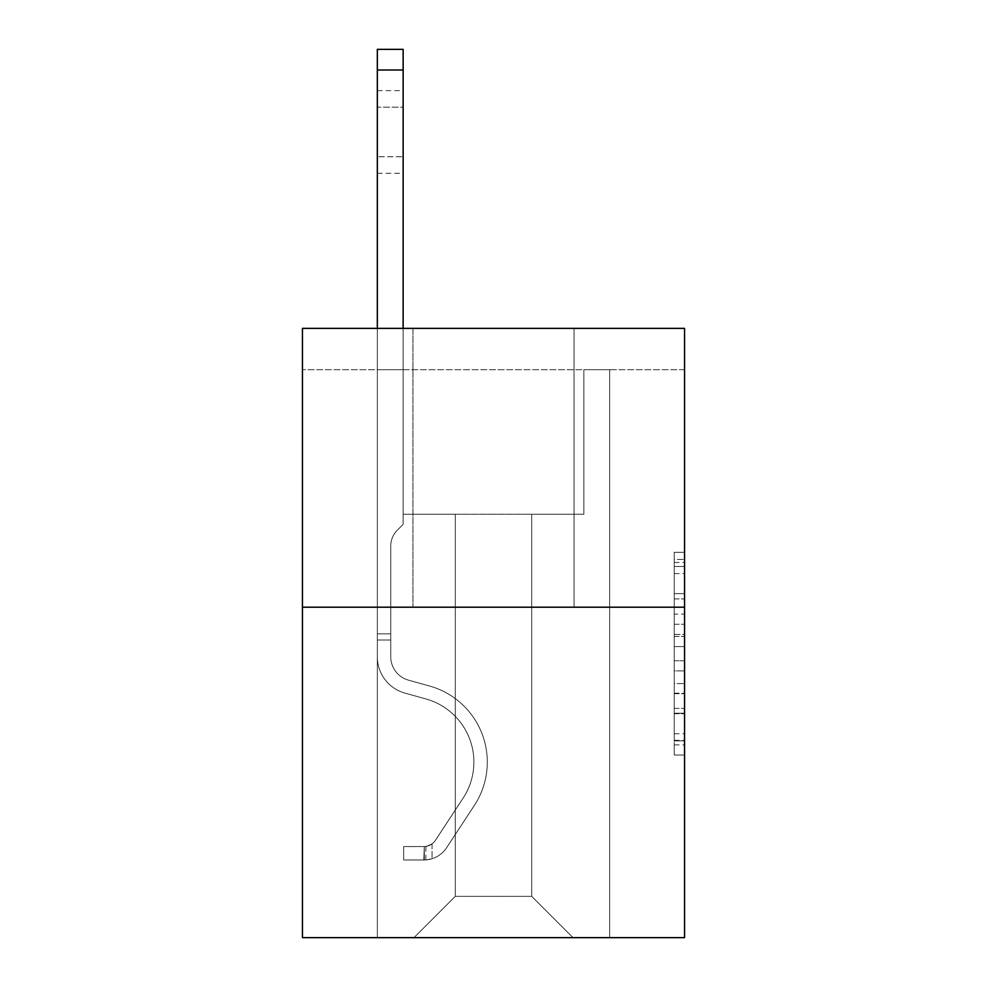 <?xml version="1.0" encoding="UTF-8"?>
<svg xmlns="http://www.w3.org/2000/svg" width="987" height="987" viewBox="0 0 987 987"><rect width="100%" height="100%" fill="white"/><g stroke="black" fill="none" stroke-linecap="round" stroke-linejoin="round"><path stroke-width="0.74" stroke-dasharray="4.93 3.7" d="M674.22 614.136L674.22 646.571L684.546 646.571L684.546 744.889L684.546 562.442L684.546 646.571L674.22 646.571L674.22 559.395L674.22 755.03L674.22 552.301L674.22 740.842L684.546 740.842L674.22 740.842L684.546 740.842L674.22 740.842L674.22 708.407L674.22 755.03L684.546 755.03L684.546 552.301L684.546 740.336L684.546 660.759L674.22 660.759L684.546 660.759L684.546 708.407L684.546 566.489L674.22 566.489L684.546 566.489L684.546 755.03L684.546 562.442L684.546 755.03L674.22 755.03L674.22 552.301L684.546 552.301L684.546 562.442L684.546 552.301L684.546 562.442L684.546 552.301L684.546 559.395L684.546 552.301L674.22 552.301L674.22 566.489L684.546 566.489L674.22 566.489L674.22 614.136L684.546 614.136M574.052 328.375L574.052 607.202L412.948 607.202L574.052 607.202L412.948 607.202L574.052 607.202L574.052 328.375L412.948 328.375L412.948 607.202L412.948 328.375L574.052 328.375M684.546 634.407L684.546 624.265L684.546 634.407L674.22 634.407L674.22 593.606L674.22 713.724L674.22 683.572L684.546 683.572L674.22 683.572L674.22 755.03L684.546 755.03L674.22 755.03L684.546 755.03L674.22 755.03L674.22 552.301L684.546 552.301L674.22 552.301L684.546 552.301L674.22 552.301L674.22 634.407L684.546 634.407M684.546 369.681L684.546 328.375L302.454 328.375L684.546 328.375L684.546 937.65L302.454 937.65L302.454 607.202L684.546 607.202L302.454 607.202L302.454 328.375L684.546 328.375L684.546 369.681L302.454 369.681L684.546 369.681M573.015 937.65L609.67 937.65L609.67 369.681L583.86 369.681L583.86 514.252L531.709 514.252L531.709 896.344L573.015 937.65L609.67 937.65L609.67 369.681L583.86 369.681L583.86 514.252L531.709 514.252L531.709 896.344L455.291 896.344L455.291 514.252L455.291 896.344L455.291 514.252L455.291 896.344L455.291 514.252L531.709 514.252L531.709 896.344L573.015 937.65L609.67 937.65L609.67 369.681L583.86 369.681L583.86 514.252L531.709 514.252L531.709 896.344L573.015 937.65L609.67 937.65L609.67 369.681L583.86 369.681L583.86 514.252L531.709 514.252L531.709 896.344L573.015 937.65L609.67 937.65L609.67 369.681L583.86 369.681L583.86 514.252L531.709 514.252L531.709 896.344L573.015 937.65L609.67 937.65L609.67 369.681L583.86 369.681L583.86 514.252L531.709 514.252L531.709 896.344L573.015 937.65L609.67 937.65L609.67 369.681L583.86 369.681L583.86 514.252L531.709 514.252L531.709 896.344L573.015 937.65L609.67 937.65L609.67 369.681L583.86 369.681L583.86 514.252L531.709 514.252L531.709 896.344L573.015 937.65L609.67 937.65L609.67 369.681L583.86 369.681L583.86 514.252L531.709 514.252L531.709 896.344L573.015 937.65L609.67 937.65L609.67 369.681L583.86 369.681L583.86 514.252L531.709 514.252L531.709 896.344L573.015 937.65L609.67 937.65L609.67 369.681L583.86 369.681L583.86 514.252L531.709 514.252L531.709 896.344L573.015 937.65L609.67 937.65L609.67 369.681L583.86 369.681L583.86 514.252L531.709 514.252L531.709 896.344L573.015 937.65L609.67 937.65L609.67 369.681L583.86 369.681L583.86 514.252L531.709 514.252L531.709 896.344L573.015 937.65L609.67 937.65L609.67 369.681L583.86 369.681L583.86 514.252L531.709 514.252L531.709 896.344L573.015 937.65L609.67 937.65L609.67 369.681L583.86 369.681L583.86 514.252L531.709 514.252L531.709 896.344L573.015 937.65L609.67 937.65L609.67 369.681L583.86 369.681L583.86 514.252L531.709 514.252L531.709 896.344L573.015 937.65L609.67 937.65L609.67 369.681L583.86 369.681L583.86 514.252L531.709 514.252L531.709 896.344L573.015 937.65L609.67 937.65L609.67 369.681L583.86 369.681L583.86 514.252L531.709 514.252L531.709 896.344L573.015 937.65L609.67 937.65L609.67 369.681L583.86 369.681L583.86 514.252L531.709 514.252L531.709 896.344L573.015 937.65L609.67 937.65L609.67 369.681L583.86 369.681L583.86 514.252L531.709 514.252L531.709 896.344L573.015 937.65L609.67 937.65L609.67 369.681L583.86 369.681L583.86 514.252L531.709 514.252L531.709 896.344L573.015 937.65L609.67 937.65L609.67 369.681L583.86 369.681L583.86 514.252L531.709 514.252L531.709 896.344L573.015 937.65L609.67 937.65L609.67 369.681L583.86 369.681L583.86 514.252L531.709 514.252L531.709 896.344L573.015 937.65L609.67 937.65L609.67 369.681L583.86 369.681L583.86 514.252L531.709 514.252L531.709 896.344L573.015 937.65L609.67 937.65L609.67 369.681L583.86 369.681L583.86 514.252L531.709 514.252L531.709 896.344L573.015 937.65L609.67 937.65L609.67 369.681L583.86 369.681L583.86 514.252L531.709 514.252L531.709 896.344L573.015 937.65L609.67 937.65L609.67 369.681L583.86 369.681L583.86 514.252L531.709 514.252L531.709 896.344L573.015 937.65L609.67 937.65L609.67 369.681L583.86 369.681L583.86 514.252L531.709 514.252L531.709 896.344L573.015 937.65L609.67 937.65L609.67 369.681L583.86 369.681L583.86 514.252L531.709 514.252L531.709 896.344L573.015 937.65L413.985 937.65L609.67 937.65L609.67 369.681L583.86 369.681L583.86 514.252L531.709 514.252L531.709 896.344L573.015 937.65L531.709 896.344L531.709 514.252L403.14 514.252L403.14 369.681L377.33 369.681L377.33 937.65L413.985 937.65L455.291 896.344L455.291 514.252L403.14 514.252L403.14 369.681L377.33 369.681L377.33 937.65L413.985 937.65L455.291 896.344L455.291 514.252L403.14 514.252L403.14 369.681L377.33 369.681L377.33 937.65L413.985 937.65L455.291 896.344L455.291 514.252L403.14 514.252L403.14 369.681L377.33 369.681L377.33 937.65L413.985 937.65L455.291 896.344L455.291 514.252L403.14 514.252L403.14 369.681L377.33 369.681L377.33 937.65L413.985 937.65L455.291 896.344L455.291 514.252L403.14 514.252L403.14 369.681L377.33 369.681L377.33 937.65L413.985 937.65L455.291 896.344L455.291 514.252L403.14 514.252L403.14 369.681L377.33 369.681L377.33 937.65L413.985 937.65L455.291 896.344L455.291 514.252L403.14 514.252L403.14 369.681L377.33 369.681L377.33 937.65L413.985 937.65L455.291 896.344L455.291 514.252L403.14 514.252L403.14 369.681L377.33 369.681L377.33 937.65L413.985 937.65L455.291 896.344L455.291 514.252L403.14 514.252L403.14 369.681L377.33 369.681L377.33 937.65L413.985 937.65L455.291 896.344L455.291 514.252L403.14 514.252L403.14 369.681L377.33 369.681L377.33 937.65L413.985 937.65L455.291 896.344L455.291 514.252L403.14 514.252L403.14 369.681L377.33 369.681L377.33 937.65L413.985 937.65L455.291 896.344L455.291 514.252L403.14 514.252L403.14 369.681L377.33 369.681L377.33 937.65L413.985 937.65L455.291 896.344L455.291 514.252L403.14 514.252L403.14 369.681L377.33 369.681L377.33 937.65L413.985 937.65L455.291 896.344L455.291 514.252L403.14 514.252L403.14 369.681L377.33 369.681L377.33 937.65L413.985 937.65L455.291 896.344L455.291 514.252L403.14 514.252L403.14 369.681L377.33 369.681L377.33 937.65L413.985 937.65L455.291 896.344L455.291 514.252L403.14 514.252L403.14 369.681L377.33 369.681L377.33 937.65L413.985 937.65L455.291 896.344L455.291 514.252L403.14 514.252L403.14 369.681L377.33 369.681L377.33 937.65L413.985 937.65L455.291 896.344L455.291 514.252L403.14 514.252L403.14 369.681L377.33 369.681L377.33 937.65L413.985 937.65L455.291 896.344L455.291 514.252L403.14 514.252L403.14 369.681L377.33 369.681L377.33 937.65L413.985 937.65L455.291 896.344L455.291 514.252L403.14 514.252L403.14 369.681L377.33 369.681L377.33 937.65L413.985 937.65L455.291 896.344L455.291 514.252L403.14 514.252L403.14 369.681L377.33 369.681L377.33 937.65L413.985 937.65L455.291 896.344L455.291 514.252L403.14 514.252L403.14 369.681L377.33 369.681L377.33 937.65L413.985 937.65L455.291 896.344L455.291 514.252L403.14 514.252L403.14 369.681L377.33 369.681L377.33 937.65L413.985 937.65L455.291 896.344L455.291 514.252L403.14 514.252L403.14 369.681L377.33 369.681L377.33 937.65L413.985 937.65L455.291 896.344L455.291 514.252L403.14 514.252L403.14 369.681L377.33 369.681L377.33 937.65L413.985 937.65L455.291 896.344L455.291 514.252L403.14 514.252L403.14 369.681L377.33 369.681L377.33 937.65L413.985 937.65L455.291 896.344L531.709 896.344L573.015 937.65M377.33 937.65L413.985 937.65L455.291 896.344L455.291 514.252L403.14 514.252L403.14 369.681L377.33 369.681L377.33 937.65L413.985 937.65L455.291 896.344L413.985 937.65L455.291 896.344L413.985 937.65L377.33 937.65L377.33 369.681L377.33 937.65M403.14 369.681L377.33 369.681L403.14 369.681L403.14 514.252L403.14 369.681M302.454 369.681L302.454 328.375L302.454 369.681M455.291 514.252L403.14 514.252L455.291 514.252M302.454 607.202L684.546 607.202M674.22 646.571L684.546 646.571L674.22 646.571M674.22 559.395L674.22 552.301L674.22 559.395L684.546 559.395L674.22 559.395M674.22 713.219L674.22 670.901L674.22 713.219L684.546 713.219L674.22 713.219M674.22 670.901L674.22 660.759L684.546 660.759L674.22 660.759L674.22 670.901L684.546 670.901L674.22 670.901M674.22 593.606L674.22 566.489L674.22 593.606L684.546 593.606L674.22 593.606M674.22 552.301L684.546 552.301L674.22 552.301L674.22 562.442L674.22 552.301L684.546 552.301M674.22 755.03L684.546 755.03L674.22 755.03L674.22 744.889L674.22 755.03M377.33 328.375L377.33 656.774A37.691 37.691 0 0 0 404.892 693.084A37.691 37.691 0 0 1 377.33 656.774A37.691 37.691 0 0 0 404.892 693.084A37.691 37.691 0 0 1 377.33 656.774A37.691 37.691 0 0 0 404.892 693.084A37.691 37.691 0 0 1 377.33 656.774A37.691 37.691 0 0 0 404.892 693.084A37.691 37.691 0 0 1 377.33 656.774A37.691 37.691 0 0 0 404.892 693.084A37.691 37.691 0 0 1 377.33 656.774A37.691 37.691 0 0 0 404.892 693.084A37.691 37.691 0 0 1 377.33 656.774A37.691 37.691 0 0 0 404.892 693.084A37.691 37.691 0 0 1 377.33 656.774A37.691 37.691 0 0 0 404.892 693.084A37.691 37.691 0 0 1 377.33 656.774A37.691 37.691 0 0 0 404.892 693.084A37.691 37.691 0 0 1 377.33 656.774A37.691 37.691 0 0 0 404.892 693.084A37.691 37.691 0 0 1 377.33 656.774A37.691 37.691 0 0 0 404.892 693.084A37.691 37.691 0 0 1 377.33 656.774A37.691 37.691 0 0 0 404.892 693.084A37.691 37.691 0 0 1 377.33 656.774A37.691 37.691 0 0 0 404.892 693.084A37.691 37.691 0 0 1 377.33 656.774A37.691 37.691 0 0 0 404.892 693.084A37.691 37.691 0 0 1 377.33 656.774A37.691 37.691 0 0 0 404.892 693.084A37.691 37.691 0 0 1 377.33 656.774A37.691 37.691 0 0 0 404.892 693.084L425.915 698.944A65.574 65.574 0 0 1 463.137 798.076A65.574 65.574 0 0 0 425.915 698.944A65.574 65.574 0 0 1 463.137 798.076A65.574 65.574 0 0 0 425.915 698.944L404.892 693.084L425.915 698.944A65.574 65.574 0 0 1 463.137 798.076A65.574 65.574 0 0 0 425.915 698.944L404.892 693.084L425.915 698.944A65.574 65.574 0 0 1 463.137 798.076A65.574 65.574 0 0 0 425.915 698.944A65.574 65.574 0 0 1 463.137 798.076A65.574 65.574 0 0 0 425.915 698.944L404.892 693.084L425.915 698.944A65.574 65.574 0 0 1 463.137 798.076A65.574 65.574 0 0 0 425.915 698.944L404.892 693.084L425.915 698.944A65.574 65.574 0 0 1 463.137 798.076A65.574 65.574 0 0 0 425.915 698.944A65.574 65.574 0 0 1 463.137 798.076A65.574 65.574 0 0 0 425.915 698.944L404.892 693.084L425.915 698.944A65.574 65.574 0 0 1 463.137 798.076A65.574 65.574 0 0 0 425.915 698.944L404.892 693.084L425.915 698.944A65.574 65.574 0 0 1 463.137 798.076A65.574 65.574 0 0 0 425.915 698.944A65.574 65.574 0 0 1 463.137 798.076A65.574 65.574 0 0 0 425.915 698.944L404.892 693.084L425.915 698.944A65.574 65.574 0 0 1 463.137 798.076A65.574 65.574 0 0 0 425.915 698.944L404.892 693.084L425.915 698.944A65.574 65.574 0 0 1 463.137 798.076A65.574 65.574 0 0 0 425.915 698.944A65.574 65.574 0 0 1 463.137 798.076A65.574 65.574 0 0 0 425.915 698.944L404.892 693.084L425.915 698.944A65.574 65.574 0 0 1 463.137 798.076A65.574 65.574 0 0 0 425.915 698.944A65.574 65.574 0 0 1 463.137 798.076L435.452 840.27L463.137 798.076A65.574 65.574 0 0 0 425.915 698.944L404.892 693.084L425.915 698.944A65.574 65.574 0 0 1 463.137 798.076L435.452 840.27L463.137 798.076A65.574 65.574 0 0 0 425.915 698.944A65.574 65.574 0 0 1 463.137 798.076L435.452 840.27L463.137 798.076A65.574 65.574 0 0 0 425.915 698.944A65.574 65.574 0 0 1 463.137 798.076L435.452 840.27L463.137 798.076A65.574 65.574 0 0 0 425.915 698.944A65.574 65.574 0 0 1 463.137 798.076L435.452 840.27L463.137 798.076A65.574 65.574 0 0 0 425.915 698.944A65.574 65.574 0 0 1 463.137 798.076L435.452 840.27L463.137 798.076A65.574 65.574 0 0 0 425.915 698.944A65.574 65.574 0 0 1 463.137 798.076L435.452 840.27L463.137 798.076A65.574 65.574 0 0 0 425.915 698.944A65.574 65.574 0 0 1 463.137 798.076L435.452 840.27L463.137 798.076A65.574 65.574 0 0 0 425.915 698.944A65.574 65.574 0 0 1 463.137 798.076L435.452 840.27L463.137 798.076A65.574 65.574 0 0 0 425.915 698.944A65.574 65.574 0 0 1 463.137 798.076L435.452 840.27A13.941 13.941 0 0 1 432.059 843.86C424.237 847.451 424.237 847.451 432.059 843.86C424.237 847.451 424.237 847.451 432.059 843.86A13.941 13.941 0 0 0 435.452 840.27L463.137 798.076L435.452 840.27A13.941 13.941 0 0 1 424.311 846.562A13.941 13.941 0 0 0 435.452 840.27A13.941 13.941 0 0 1 432.059 843.86C424.237 847.451 424.237 847.451 432.059 843.86C424.237 847.451 424.237 847.451 432.059 843.86A13.941 13.941 0 0 0 435.452 840.27L463.137 798.076A65.574 65.574 0 0 0 425.915 698.944A65.574 65.574 0 0 1 463.137 798.076L435.452 840.27A13.941 13.941 0 0 1 424.311 846.562A13.941 13.941 0 0 0 435.452 840.27A13.941 13.941 0 0 1 432.059 843.86C424.237 847.451 424.237 847.451 432.059 843.86C424.237 847.451 424.237 847.451 432.059 843.86A13.941 13.941 0 0 0 435.452 840.27L463.137 798.076L435.452 840.27A13.941 13.941 0 0 1 424.311 846.562A13.941 13.941 0 0 0 435.452 840.27A13.941 13.941 0 0 1 432.059 843.86C424.237 847.451 424.237 847.451 432.059 843.86C424.237 847.451 424.237 847.451 432.059 843.86A13.941 13.941 0 0 0 435.452 840.27L463.137 798.076L435.452 840.27A13.941 13.941 0 0 1 424.311 846.562A13.941 13.941 0 0 0 435.452 840.27A13.941 13.941 0 0 1 432.059 843.86C424.237 847.451 424.237 847.451 432.059 843.86C424.237 847.451 424.237 847.451 432.059 843.86A13.941 13.941 0 0 0 435.452 840.27L463.137 798.076A65.574 65.574 0 0 0 425.915 698.944A65.574 65.574 0 0 1 463.137 798.076L435.452 840.27A13.941 13.941 0 0 1 424.311 846.562A13.941 13.941 0 0 0 435.452 840.27A13.941 13.941 0 0 1 432.059 843.86C424.237 847.451 424.237 847.451 432.059 843.86C424.237 847.451 424.237 847.451 432.059 843.86A13.941 13.941 0 0 0 435.452 840.27L463.137 798.076L435.452 840.27A13.941 13.941 0 0 1 424.311 846.562A13.941 13.941 0 0 0 435.452 840.27A13.941 13.941 0 0 1 432.059 843.86C424.237 847.451 424.237 847.451 432.059 843.86C424.237 847.451 424.237 847.451 432.059 843.86A13.941 13.941 0 0 0 435.452 840.27L463.137 798.076L435.452 840.27A13.941 13.941 0 0 1 424.311 846.562A13.941 13.941 0 0 0 435.452 840.27A13.941 13.941 0 0 1 432.059 843.86C424.237 847.451 424.237 847.451 432.059 843.86C424.237 847.451 424.237 847.451 432.059 843.86A13.941 13.941 0 0 0 435.452 840.27L463.137 798.076A65.574 65.574 0 0 0 425.915 698.944A65.574 65.574 0 0 1 463.137 798.076L435.452 840.27A13.941 13.941 0 0 1 424.311 846.562A13.941 13.941 0 0 0 435.452 840.27A13.941 13.941 0 0 1 432.059 843.86C424.237 847.451 424.237 847.451 432.059 843.86C424.237 847.451 424.237 847.451 432.059 843.86A13.941 13.941 0 0 0 435.452 840.27L463.137 798.076L435.452 840.27A13.941 13.941 0 0 1 424.311 846.562A13.941 13.941 0 0 0 435.452 840.27A13.941 13.941 0 0 1 432.059 843.86C424.237 847.451 424.237 847.451 432.059 843.86C424.237 847.451 424.237 847.451 432.059 843.86A13.941 13.941 0 0 0 435.452 840.27L463.137 798.076L435.452 840.27A13.941 13.941 0 0 1 424.311 846.562A13.941 13.941 0 0 0 435.452 840.27A13.941 13.941 0 0 1 432.059 843.86C424.237 847.451 424.237 847.451 432.059 843.86C424.237 847.451 424.237 847.451 432.059 843.86A13.941 13.941 0 0 0 435.452 840.27L463.137 798.076A65.574 65.574 0 0 0 425.915 698.944A65.574 65.574 0 0 1 463.137 798.076L435.452 840.27A13.941 13.941 0 0 1 424.311 846.562A13.941 13.941 0 0 0 435.452 840.27A13.941 13.941 0 0 1 432.059 843.86C424.237 847.451 424.237 847.451 432.059 843.86C424.237 847.451 424.237 847.451 432.059 843.86A13.941 13.941 0 0 0 435.452 840.27L463.137 798.076L435.452 840.27A13.941 13.941 0 0 1 424.311 846.562A13.941 13.941 0 0 0 435.452 840.27A13.941 13.941 0 0 1 432.059 843.86C424.237 847.451 424.237 847.451 432.059 843.86C424.237 847.451 424.237 847.451 432.059 843.86A13.941 13.941 0 0 0 435.452 840.27L463.137 798.076L435.452 840.27A13.941 13.941 0 0 1 424.311 846.562A13.941 13.941 0 0 0 435.452 840.27A13.941 13.941 0 0 1 432.059 843.86C424.237 847.451 424.237 847.451 432.059 843.86C424.237 847.451 424.237 847.451 432.059 843.86A13.941 13.941 0 0 0 435.452 840.27L463.137 798.076L435.452 840.27A13.941 13.941 0 0 1 424.311 846.562A13.941 13.941 0 0 0 435.452 840.27A13.941 13.941 0 0 1 432.059 843.86A13.941 13.941 0 0 0 435.452 840.27L463.137 798.076L435.452 840.27A13.941 13.941 0 0 1 424.311 846.562L403.658 846.575L403.658 859.998L403.658 846.575L424.311 846.562L423.793 859.998L403.658 859.998L424.311 859.985L424.311 846.562L403.658 846.575L403.658 859.998L403.658 846.575L424.311 846.562L423.793 859.998L403.658 859.998L424.311 859.985L424.311 846.562L403.658 846.575L403.658 859.998L403.658 846.575L424.311 846.562L423.793 859.998L403.658 859.998L424.311 859.985L424.311 846.562L403.658 846.575L403.658 859.998L403.658 846.575L424.311 846.562L423.793 859.998L403.658 859.998L424.311 859.985L424.311 846.562L403.658 846.575L403.658 859.998L403.658 846.575L424.311 846.562L423.793 859.998L403.658 859.998L424.311 859.985L424.311 846.562L403.658 846.575L403.658 859.998L403.658 846.575L424.311 846.562L423.793 859.998L403.658 859.998L424.311 859.985L424.311 846.562L403.658 846.575L403.658 859.998L403.658 846.575L424.311 846.562L423.793 859.998L403.658 859.998L424.311 859.985L424.311 846.562L403.658 846.575L403.658 859.998L403.658 846.575L424.311 846.562L423.793 859.998L403.658 859.998L424.311 859.985L424.311 846.562L403.658 846.575L403.658 859.998L403.658 846.575L424.311 846.562L423.793 859.998L403.658 859.998L424.311 859.985L424.311 846.562L403.658 846.575L403.658 859.998L403.658 846.575L424.311 846.562L423.793 859.998L403.658 859.998L424.311 859.985L424.311 846.562L403.658 846.575L403.658 859.998L403.658 846.575L424.311 846.562L423.793 859.998L403.658 859.998L424.311 859.985L424.311 846.562L403.658 846.575L403.658 859.998L403.658 846.575L424.311 846.562L423.793 859.998L403.658 859.998L424.311 859.985L424.311 846.562L403.658 846.575L403.658 859.998L403.658 846.575L424.311 846.562L423.793 859.998L403.658 859.998L424.311 859.985L424.311 846.562L403.658 846.575L403.658 859.998L403.658 846.575L424.311 846.562L423.793 859.998L403.658 859.998L424.311 859.985L424.311 846.562L403.658 846.575L424.311 846.562L424.311 859.985L424.311 846.562A13.941 13.941 0 0 0 435.452 840.27L463.137 798.076A65.574 65.574 0 0 0 425.915 698.944L404.892 693.084A37.691 37.691 0 0 1 377.33 656.774L377.33 49.35L377.33 656.774A37.691 37.691 0 0 0 404.892 693.084A37.691 37.691 0 0 1 377.33 656.774L377.33 70.003L377.33 656.774A37.691 37.691 0 0 0 404.892 693.084A37.691 37.691 0 0 1 377.33 656.774L377.33 70.003L377.33 656.774A37.691 37.691 0 0 0 404.892 693.084A37.691 37.691 0 0 1 377.33 656.774L377.33 70.003L377.33 656.774A37.691 37.691 0 0 0 404.892 693.084L425.915 698.944L404.892 693.084A37.691 37.691 0 0 1 377.33 656.774L377.33 70.003L377.33 656.774A37.691 37.691 0 0 0 404.892 693.084A37.691 37.691 0 0 1 377.33 656.774L377.33 70.003L377.33 656.774A37.691 37.691 0 0 0 404.892 693.084A37.691 37.691 0 0 1 377.33 656.774L377.33 70.003L377.33 656.774A37.691 37.691 0 0 0 404.892 693.084L425.915 698.944L404.892 693.084A37.691 37.691 0 0 1 377.33 656.774L377.33 70.003L377.33 656.774A37.691 37.691 0 0 0 404.892 693.084A37.691 37.691 0 0 1 377.33 656.774L377.33 70.003L377.33 656.774A37.691 37.691 0 0 0 404.892 693.084A37.691 37.691 0 0 1 377.33 656.774L377.33 70.003L377.33 656.774A37.691 37.691 0 0 0 404.892 693.084L425.915 698.944A65.574 65.574 0 0 1 463.137 798.076A65.574 65.574 0 0 0 425.915 698.944L404.892 693.084A37.691 37.691 0 0 1 377.33 656.774L377.33 70.003L377.33 656.774A37.691 37.691 0 0 0 404.892 693.084A37.691 37.691 0 0 1 377.33 656.774L377.33 70.003L377.33 656.774A37.691 37.691 0 0 0 404.892 693.084A37.691 37.691 0 0 1 377.33 656.774L377.33 70.003L377.33 656.774A37.691 37.691 0 0 0 404.892 693.084L425.915 698.944L404.892 693.084A37.691 37.691 0 0 1 377.33 656.774L377.33 70.003L377.33 656.774A37.691 37.691 0 0 0 404.892 693.084A37.691 37.691 0 0 1 377.33 656.774L377.33 49.35L403.14 49.35L403.14 524.381L397.317 530.192A22.442 22.442 0 0 0 390.753 546.058A22.442 22.442 0 0 1 397.317 530.192L403.14 524.381L403.14 49.35L377.33 49.35L403.14 49.35L403.14 524.381L397.317 530.192A22.442 22.442 0 0 0 390.753 546.058A22.442 22.442 0 0 1 397.317 530.192L403.14 524.381L403.14 49.35L377.33 49.35L403.14 49.35L403.14 524.381L397.317 530.192A22.442 22.442 0 0 0 390.753 546.058A22.442 22.442 0 0 1 397.317 530.192L403.14 524.381L403.14 49.35L377.33 49.35L403.14 49.35L403.14 524.381L397.317 530.192A22.442 22.442 0 0 0 390.753 546.058A22.442 22.442 0 0 1 397.317 530.192L403.14 524.381L403.14 49.35L377.33 49.35L403.14 49.35L403.14 524.381L397.317 530.192A22.442 22.442 0 0 0 390.753 546.058A22.442 22.442 0 0 1 397.317 530.192L403.14 524.381L403.14 49.35L377.33 49.35L403.14 49.35L403.14 524.381L397.317 530.192A22.442 22.442 0 0 0 390.753 546.058A22.442 22.442 0 0 1 397.317 530.192L403.14 524.381L403.14 49.35L377.33 49.35L403.14 49.35L403.14 524.381L397.317 530.192A22.442 22.442 0 0 0 390.753 546.058A22.442 22.442 0 0 1 397.317 530.192L403.14 524.381L403.14 49.35L377.33 49.35L403.14 49.35L403.14 524.381L397.317 530.192A22.442 22.442 0 0 0 390.753 546.058A22.442 22.442 0 0 1 397.317 530.192L403.14 524.381L403.14 49.35L377.33 49.35L403.14 49.35L403.14 524.381L397.317 530.192A22.442 22.442 0 0 0 390.753 546.058A22.442 22.442 0 0 1 397.317 530.192L403.14 524.381L403.14 49.35L377.33 49.35L403.14 49.35L403.14 524.381L397.317 530.192A22.442 22.442 0 0 0 390.753 546.058A22.442 22.442 0 0 1 397.317 530.192L403.14 524.381L403.14 49.35L377.33 49.35L403.14 49.35L403.14 524.381L397.317 530.192A22.442 22.442 0 0 0 390.753 546.058A22.442 22.442 0 0 1 397.317 530.192L403.14 524.381L403.14 49.35L377.33 49.35L403.14 49.35L403.14 524.381L397.317 530.192A22.442 22.442 0 0 0 390.753 546.058A22.442 22.442 0 0 1 397.317 530.192L403.14 524.381L403.14 49.35L377.33 49.35L403.14 49.35L403.14 524.381L397.317 530.192A22.442 22.442 0 0 0 390.753 546.058A22.442 22.442 0 0 1 397.317 530.192L403.14 524.381L403.14 49.35L377.33 49.35L403.14 49.35L403.14 524.381L397.317 530.192A22.442 22.442 0 0 0 390.753 546.058A22.442 22.442 0 0 1 397.317 530.192L403.14 524.381L403.14 49.35L377.33 49.35L403.14 49.35L403.14 524.381L397.317 530.192A22.442 22.442 0 0 0 390.753 546.058A22.442 22.442 0 0 1 397.317 530.192L403.14 524.381L403.14 328.375M390.753 633.839L390.753 656.774A24.268 24.268 0 0 0 408.507 680.154A24.268 24.268 0 0 1 390.753 656.774A24.268 24.268 0 0 0 408.507 680.154A24.268 24.268 0 0 1 390.753 656.774A24.268 24.268 0 0 0 408.507 680.154A24.268 24.268 0 0 1 390.753 656.774A24.268 24.268 0 0 0 408.507 680.154A24.268 24.268 0 0 1 390.753 656.774A24.268 24.268 0 0 0 408.507 680.154A24.268 24.268 0 0 1 390.753 656.774A24.268 24.268 0 0 0 408.507 680.154A24.268 24.268 0 0 1 390.753 656.774A24.268 24.268 0 0 0 408.507 680.154A24.268 24.268 0 0 1 390.753 656.774A24.268 24.268 0 0 0 408.507 680.154A24.268 24.268 0 0 1 390.753 656.774A24.268 24.268 0 0 0 408.507 680.154A24.268 24.268 0 0 1 390.753 656.774A24.268 24.268 0 0 0 408.507 680.154A24.268 24.268 0 0 1 390.753 656.774A24.268 24.268 0 0 0 408.507 680.154A24.268 24.268 0 0 1 390.753 656.774A24.268 24.268 0 0 0 408.507 680.154A24.268 24.268 0 0 1 390.753 656.774A24.268 24.268 0 0 0 408.507 680.154A24.268 24.268 0 0 1 390.753 656.774A24.268 24.268 0 0 0 408.507 680.154L429.518 686.014L408.507 680.154A24.268 24.268 0 0 1 390.753 656.774A24.268 24.268 0 0 0 408.507 680.154L429.518 686.014L408.507 680.154A24.268 24.268 0 0 1 390.753 656.774A24.268 24.268 0 0 0 408.507 680.154L429.518 686.014A78.997 78.997 0 0 1 474.352 805.441A78.997 78.997 0 0 0 429.518 686.014L408.507 680.154L429.518 686.014A78.997 78.997 0 0 1 474.352 805.441A78.997 78.997 0 0 0 429.518 686.014A78.997 78.997 0 0 1 474.352 805.441A78.997 78.997 0 0 0 429.518 686.014L408.507 680.154L429.518 686.014A78.997 78.997 0 0 1 474.352 805.441A78.997 78.997 0 0 0 429.518 686.014L408.507 680.154L429.518 686.014A78.997 78.997 0 0 1 474.352 805.441A78.997 78.997 0 0 0 429.518 686.014A78.997 78.997 0 0 1 474.352 805.441A78.997 78.997 0 0 0 429.518 686.014L408.507 680.154L429.518 686.014A78.997 78.997 0 0 1 474.352 805.441A78.997 78.997 0 0 0 429.518 686.014L408.507 680.154L429.518 686.014A78.997 78.997 0 0 1 474.352 805.441A78.997 78.997 0 0 0 429.518 686.014A78.997 78.997 0 0 1 474.352 805.441A78.997 78.997 0 0 0 429.518 686.014L408.507 680.154L429.518 686.014A78.997 78.997 0 0 1 474.352 805.441A78.997 78.997 0 0 0 429.518 686.014L408.507 680.154L429.518 686.014A78.997 78.997 0 0 1 474.352 805.441A78.997 78.997 0 0 0 429.518 686.014A78.997 78.997 0 0 1 474.352 805.441A78.997 78.997 0 0 0 429.518 686.014L408.507 680.154L429.518 686.014A78.997 78.997 0 0 1 474.352 805.441A78.997 78.997 0 0 0 429.518 686.014L408.507 680.154L429.518 686.014A78.997 78.997 0 0 1 474.352 805.441A78.997 78.997 0 0 0 429.518 686.014A78.997 78.997 0 0 1 474.352 805.441A78.997 78.997 0 0 0 429.518 686.014L408.507 680.154L429.518 686.014A78.997 78.997 0 0 1 474.352 805.441L446.679 847.636L474.352 805.441A78.997 78.997 0 0 0 429.518 686.014A78.997 78.997 0 0 1 474.352 805.441L446.679 847.636L474.352 805.441A78.997 78.997 0 0 0 429.518 686.014A78.997 78.997 0 0 1 474.352 805.441L446.679 847.636L474.352 805.441A78.997 78.997 0 0 0 429.518 686.014L408.507 680.154L429.518 686.014A78.997 78.997 0 0 1 474.352 805.441L446.679 847.636L474.352 805.441A78.997 78.997 0 0 0 429.518 686.014A78.997 78.997 0 0 1 474.352 805.441L446.679 847.636L474.352 805.441A78.997 78.997 0 0 0 429.518 686.014A78.997 78.997 0 0 1 474.352 805.441L446.679 847.636L474.352 805.441A78.997 78.997 0 0 0 429.518 686.014A78.997 78.997 0 0 1 474.352 805.441L446.679 847.636L474.352 805.441A78.997 78.997 0 0 0 429.518 686.014A78.997 78.997 0 0 1 474.352 805.441L446.679 847.636L474.352 805.441A78.997 78.997 0 0 0 429.518 686.014A78.997 78.997 0 0 1 474.352 805.441L446.679 847.636L474.352 805.441A78.997 78.997 0 0 0 429.518 686.014A78.997 78.997 0 0 1 474.352 805.441L446.679 847.636A27.365 27.365 0 0 1 432.059 858.715C424.102 860.405 424.102 860.405 432.059 858.715C424.102 860.405 424.102 860.405 432.059 858.715A27.365 27.365 0 0 0 446.679 847.636L474.352 805.441L446.679 847.636A27.365 27.365 0 0 1 424.311 859.985A27.365 27.365 0 0 0 446.679 847.636A27.365 27.365 0 0 1 432.059 858.715C424.102 860.405 424.102 860.405 432.059 858.715C424.102 860.405 424.102 860.405 432.059 858.715A27.365 27.365 0 0 0 446.679 847.636L474.352 805.441A78.997 78.997 0 0 0 429.518 686.014A78.997 78.997 0 0 1 474.352 805.441L446.679 847.636A27.365 27.365 0 0 1 424.311 859.985A27.365 27.365 0 0 0 446.679 847.636A27.365 27.365 0 0 1 432.059 858.715C424.102 860.405 424.102 860.405 432.059 858.715C424.102 860.405 424.102 860.405 432.059 858.715A27.365 27.365 0 0 0 446.679 847.636L474.352 805.441L446.679 847.636A27.365 27.365 0 0 1 424.311 859.985A27.365 27.365 0 0 0 446.679 847.636A27.365 27.365 0 0 1 432.059 858.715C424.102 860.405 424.102 860.405 432.059 858.715C424.102 860.405 424.102 860.405 432.059 858.715A27.365 27.365 0 0 0 446.679 847.636L474.352 805.441L446.679 847.636A27.365 27.365 0 0 1 424.311 859.985A27.365 27.365 0 0 0 446.679 847.636A27.365 27.365 0 0 1 432.059 858.715C424.102 860.405 424.102 860.405 432.059 858.715C424.102 860.405 424.102 860.405 432.059 858.715A27.365 27.365 0 0 0 446.679 847.636L474.352 805.441A78.997 78.997 0 0 0 429.518 686.014A78.997 78.997 0 0 1 474.352 805.441L446.679 847.636A27.365 27.365 0 0 1 424.311 859.985A27.365 27.365 0 0 0 446.679 847.636A27.365 27.365 0 0 1 432.059 858.715C424.102 860.405 424.102 860.405 432.059 858.715C424.102 860.405 424.102 860.405 432.059 858.715A27.365 27.365 0 0 0 446.679 847.636L474.352 805.441L446.679 847.636A27.365 27.365 0 0 1 424.311 859.985A27.365 27.365 0 0 0 446.679 847.636A27.365 27.365 0 0 1 432.059 858.715C424.102 860.405 424.102 860.405 432.059 858.715C424.102 860.405 424.102 860.405 432.059 858.715A27.365 27.365 0 0 0 446.679 847.636L474.352 805.441L446.679 847.636A27.365 27.365 0 0 1 424.311 859.985A27.365 27.365 0 0 0 446.679 847.636A27.365 27.365 0 0 1 432.059 858.715C424.102 860.405 424.102 860.405 432.059 858.715C424.102 860.405 424.102 860.405 432.059 858.715A27.365 27.365 0 0 0 446.679 847.636L474.352 805.441A78.997 78.997 0 0 0 429.518 686.014A78.997 78.997 0 0 1 474.352 805.441L446.679 847.636A27.365 27.365 0 0 1 424.311 859.985A27.365 27.365 0 0 0 446.679 847.636A27.365 27.365 0 0 1 432.059 858.715C424.102 860.405 424.102 860.405 432.059 858.715C424.102 860.405 424.102 860.405 432.059 858.715A27.365 27.365 0 0 0 446.679 847.636L474.352 805.441L446.679 847.636A27.365 27.365 0 0 1 424.311 859.985A27.365 27.365 0 0 0 446.679 847.636A27.365 27.365 0 0 1 432.059 858.715C424.102 860.405 424.102 860.405 432.059 858.715C424.102 860.405 424.102 860.405 432.059 858.715A27.365 27.365 0 0 0 446.679 847.636L474.352 805.441L446.679 847.636A27.365 27.365 0 0 1 424.311 859.985A27.365 27.365 0 0 0 446.679 847.636A27.365 27.365 0 0 1 432.059 858.715C424.102 860.405 424.102 860.405 432.059 858.715C424.102 860.405 424.102 860.405 432.059 858.715A27.365 27.365 0 0 0 446.679 847.636L474.352 805.441A78.997 78.997 0 0 0 429.518 686.014A78.997 78.997 0 0 1 474.352 805.441L446.679 847.636A27.365 27.365 0 0 1 424.311 859.985A27.365 27.365 0 0 0 446.679 847.636A27.365 27.365 0 0 1 432.059 858.715C424.102 860.405 424.102 860.405 432.059 858.715C424.102 860.405 424.102 860.405 432.059 858.715A27.365 27.365 0 0 0 446.679 847.636L474.352 805.441L446.679 847.636A27.365 27.365 0 0 1 424.311 859.985A27.365 27.365 0 0 0 446.679 847.636A27.365 27.365 0 0 1 432.059 858.715C424.102 860.405 424.102 860.405 432.059 858.715C424.102 860.405 424.102 860.405 432.059 858.715A27.365 27.365 0 0 0 446.679 847.636L474.352 805.441L446.679 847.636A27.365 27.365 0 0 1 424.311 859.985A27.365 27.365 0 0 0 446.679 847.636A27.365 27.365 0 0 1 432.059 858.715C424.102 860.405 424.102 860.405 432.059 858.715C424.102 860.405 424.102 860.405 432.059 858.715A27.365 27.365 0 0 0 446.679 847.636L474.352 805.441A78.997 78.997 0 0 0 429.518 686.014A78.997 78.997 0 0 1 474.352 805.441L446.679 847.636A27.365 27.365 0 0 1 424.311 859.985A27.365 27.365 0 0 0 446.679 847.636A27.365 27.365 0 0 1 432.059 858.715C424.102 860.405 424.102 860.405 432.059 858.715C424.102 860.405 424.102 860.405 432.059 858.715A27.365 27.365 0 0 0 446.679 847.636L474.352 805.441L446.679 847.636A27.365 27.365 0 0 1 424.311 859.985L403.658 859.998L424.311 859.985A27.365 27.365 0 0 0 446.679 847.636L474.352 805.441A78.997 78.997 0 0 0 429.518 686.014L408.507 680.154A24.268 24.268 0 0 1 390.753 656.774L390.753 633.839L377.33 633.839L390.753 633.839L390.753 656.774L390.753 546.058L390.753 656.774L390.753 633.839L377.33 633.839L390.753 633.839L390.753 656.774A24.268 24.268 0 0 0 408.507 680.154A24.268 24.268 0 0 1 390.753 656.774L390.753 546.058L390.753 656.774A24.268 24.268 0 0 0 408.507 680.154A24.268 24.268 0 0 1 390.753 656.774L390.753 546.058L390.753 656.774L390.753 633.839L377.33 633.839L390.753 633.839L390.753 656.774A24.268 24.268 0 0 0 408.507 680.154A24.268 24.268 0 0 1 390.753 656.774L390.753 546.058L390.753 656.774A24.268 24.268 0 0 0 408.507 680.154L429.518 686.014L408.507 680.154A24.268 24.268 0 0 1 390.753 656.774L390.753 546.058L390.753 656.774L390.753 633.839L377.33 633.839L390.753 633.839L390.753 656.774A24.268 24.268 0 0 0 408.507 680.154A24.268 24.268 0 0 1 390.753 656.774L390.753 546.058L390.753 656.774A24.268 24.268 0 0 0 408.507 680.154A24.268 24.268 0 0 1 390.753 656.774L390.753 546.058L390.753 656.774L390.753 633.839L377.33 633.839L390.753 633.839L390.753 656.774A24.268 24.268 0 0 0 408.507 680.154L429.518 686.014L408.507 680.154A24.268 24.268 0 0 1 390.753 656.774L390.753 546.058L390.753 656.774A24.268 24.268 0 0 0 408.507 680.154A24.268 24.268 0 0 1 390.753 656.774L390.753 546.058L390.753 656.774L390.753 633.839L377.33 633.839L390.753 633.839L390.753 656.774A24.268 24.268 0 0 0 408.507 680.154A24.268 24.268 0 0 1 390.753 656.774L390.753 546.058L390.753 656.774A24.268 24.268 0 0 0 408.507 680.154L429.518 686.014L408.507 680.154A24.268 24.268 0 0 1 390.753 656.774L390.753 546.058L390.753 656.774L390.753 633.839L377.33 633.839L390.753 633.839L390.753 656.774A24.268 24.268 0 0 0 408.507 680.154A24.268 24.268 0 0 1 390.753 656.774L390.753 546.058L390.753 656.774A24.268 24.268 0 0 0 408.507 680.154A24.268 24.268 0 0 1 390.753 656.774L390.753 546.058L390.753 656.774L390.753 633.839L377.33 633.839M377.33 107.176L377.33 173.268L377.33 90.656L377.33 173.268L377.33 90.656L377.33 173.268L377.33 90.656L377.33 173.268L377.33 90.656L377.33 173.268L377.33 90.656L377.33 173.268L377.33 90.656L377.33 173.268L377.33 90.656L377.33 173.268L377.33 90.656L377.33 173.268L377.33 90.656L377.33 173.268L377.33 90.656L377.33 173.268L377.33 90.656L377.33 173.268L377.33 90.656L377.33 173.268L377.33 90.656L377.33 173.268L377.33 90.656L377.33 173.268L377.33 107.176L403.14 107.176L403.14 156.748L403.14 90.656L403.14 173.268L403.14 90.656L403.14 173.268L403.14 90.656L403.14 173.268L403.14 90.656L403.14 173.268L403.14 90.656L403.14 173.268L403.14 90.656L403.14 173.268L403.14 90.656L403.14 173.268L403.14 90.656L403.14 173.268L403.14 90.656L403.14 173.268L403.14 90.656L403.14 173.268L403.14 90.656L403.14 173.268L403.14 90.656L403.14 173.268L403.14 90.656L403.14 173.268L403.14 90.656L403.14 173.268L403.14 90.656L403.14 107.176L377.33 107.176M390.753 656.774L390.753 546.058L390.753 656.774A24.268 24.268 0 0 0 408.507 680.154A24.268 24.268 0 0 1 390.753 656.774A24.268 24.268 0 0 0 408.507 680.154A24.268 24.268 0 0 1 390.753 656.774M432.059 843.86C424.237 847.451 424.237 847.451 432.059 843.86C424.237 847.451 424.237 847.451 432.059 843.86L432.059 858.715L432.059 843.86M403.14 156.748L403.14 173.268L403.14 156.748L377.33 156.748L403.14 156.748M403.658 859.998L403.658 846.575L403.658 859.998M674.22 708.407L684.546 708.407L674.22 708.407M674.22 693.195L684.546 693.195M674.22 598.936L684.546 598.936L674.22 598.936M674.22 562.442L684.546 562.442M674.22 744.889L684.546 744.889M674.22 733.748L684.546 733.748M674.22 573.595L684.546 573.595M674.22 636.43L684.546 636.43L674.22 636.43M674.22 693.701L684.546 693.701L674.22 693.701M674.22 713.724L684.546 713.724L674.22 713.724M674.22 624.265L684.546 624.265L674.22 624.265M390.753 640.032L377.33 640.032L390.753 640.032M403.14 70.003L377.33 70.003M674.22 740.336L684.546 740.336M674.22 740.842L684.546 740.842M674.22 566.489L684.546 566.489M377.33 90.656L403.14 90.656M377.33 173.268L403.14 173.268M425.866 846.414L425.866 859.911"/><path stroke-width="1.48" d="M684.546 607.202L684.546 328.375L302.454 328.375L302.454 937.65L684.546 937.65L684.546 607.202L302.454 607.202M403.14 328.375L403.14 70.003L377.33 70.003L377.33 49.35L403.14 49.35L403.14 70.003M377.33 328.375L377.33 70.003"/></g></svg>
